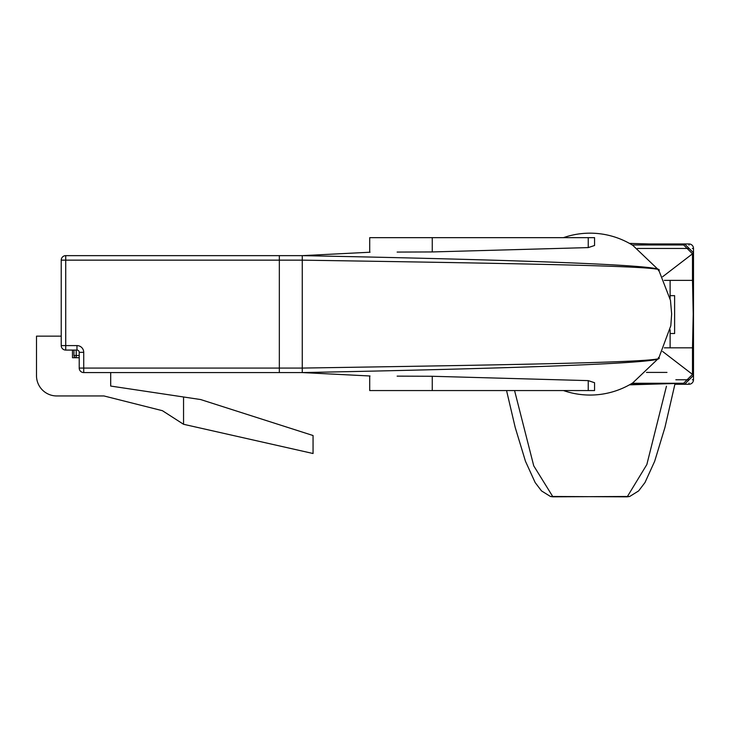 <?xml version="1.0" encoding="UTF-8"?>
<svg xmlns="http://www.w3.org/2000/svg" width="730" height="730" viewBox="0 0 730 730"><rect width="100%" height="100%" fill="white"/><g stroke="black" fill="none" stroke-linecap="round" stroke-linejoin="round"><path stroke-width="1.09" d="M675.067 383.505L664.948 427.415L654.682 461.26L644.991 482.539L638.65 490.898L629.707 496.473L627.216 496.82L646.844 464.545L666.453 386.216M514.568 390.559L533.739 465.831L552.92 496.82L629.698 496.473M550.447 496.473L627.207 496.838M646.479 372.419L666.974 372.419M631.642 383.569L666.974 383.569M648.933 243.957L684.649 243.957L693.5 252.808L692.496 253.812L692.496 280.384L670.113 280.384L670.113 298.406M670.113 329.814L670.113 347.836L692.496 347.836L692.496 374.408L693.5 375.412L684.649 384.263L674.912 384.263M692.496 280.384L693.208 314.11L692.496 347.836M664.318 347.836L670.113 347.836L664.318 347.836M632.153 244.961L683.645 244.961L684.649 243.957L689.001 243.957A4.499 4.499 0 0 1 693.5 248.455L693.5 379.764A4.499 4.499 0 0 1 689.001 384.263L684.649 384.263L683.645 383.259L632.153 383.259M662.584 276.779L692.496 253.812L683.645 244.961M683.645 383.259L692.496 374.408L662.584 351.44M664.327 280.384L670.113 280.384L664.327 280.384M670.113 295.65L674.611 295.65L674.611 333.528L670.113 333.528M61.229 345.591L61.229 260.145A4.499 4.499 0 0 1 65.727 255.646L279.334 255.646L279.334 260.145L279.334 255.646L302.266 255.646C501.784 259.515 672.613 264.963 658.341 270.611C673.334 265.948 503.262 263.302 302.266 260.145L65.727 260.145L65.727 345.591L76.969 345.591A6.743 6.743 0 0 1 83.722 352.334L83.722 368.075L279.334 368.075L279.334 260.145L279.334 372.574L83.722 372.574L83.722 368.075L79.223 368.075L79.223 352.334A2.245 2.245 0 0 0 76.969 350.081L65.727 350.081L65.727 345.591L61.229 345.591A4.499 4.499 0 0 0 65.727 350.081A4.499 4.499 0 0 1 61.229 345.591M110.695 372.574L110.695 386.06L200.641 399.547L313.06 435.527L313.06 453.512L183.549 424.285L162.416 410.698L103.952 395.952L56.739 395.952A20.239 20.239 0 0 1 36.5 375.713L36.5 336.147L61.229 336.147M72.48 350.081L72.48 357.727L79.223 357.727M183.549 424.285L183.549 396.983M79.223 368.075A4.499 4.499 0 0 0 83.722 372.574A4.499 4.499 0 0 1 79.223 368.075M76.212 350.081L76.212 357.727A2.245 2.245 0 0 1 73.958 355.483L73.958 350.081M397.129 376.142L432.26 376.279L588.243 380.622L594.567 382.721L594.567 390.559L369.718 390.559L369.718 375.968M588.243 247.598L588.243 237.661L594.567 237.661L594.567 245.499L588.243 247.598L432.26 251.941L397.129 252.078M626.048 386.617A80.948 80.948 0 0 1 563.469 390.559A80.948 80.948 0 0 0 632.819 382.849L658.752 358.138L670.815 325.726L671.655 313.946L670.468 300.322L658.743 270.073L632.819 245.371A80.948 80.948 0 0 0 563.469 237.661A80.948 80.948 0 0 1 626.048 241.603M370.046 375.987L302.266 372.574L302.266 368.075C503.49 364.918 673.297 362.262 658.341 357.609C672.649 363.221 503.052 368.687 302.266 372.574L279.334 372.574L279.334 368.075L302.266 368.075L302.266 255.646L279.334 255.646M588.243 237.661L369.718 237.661L369.718 252.251M689.001 248.455L637.454 248.455M675.843 379.764L689.001 379.764M689.001 243.957L689.001 245.107M693.5 248.455L692.35 248.455M689.001 383.113L689.001 384.263M693.5 379.764L692.35 379.764M83.722 352.334L79.223 352.334A2.245 2.245 0 0 0 76.969 350.081L76.969 345.591M61.229 260.145L65.727 260.145L65.727 255.646M73.958 355.483L79.223 355.483M588.243 390.559L588.243 380.622M432.26 251.941L432.26 237.661M432.26 390.559L432.26 376.279M506.556 390.559L515.197 427.415L525.463 461.26L535.154 482.539L541.496 490.898L550.438 496.473L552.938 496.838M683.9 244.97L629.442 243.382M629.442 384.838L683.9 383.25M370.046 252.233L302.266 255.646"/></g></svg>
